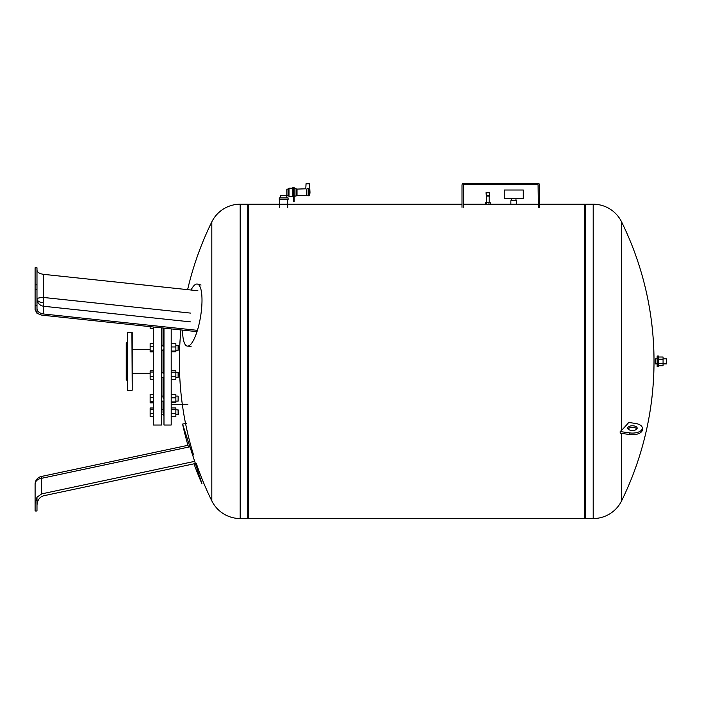 <?xml version="1.0" encoding="UTF-8"?>
<svg xmlns="http://www.w3.org/2000/svg" width="702" height="702" viewBox="0 0 702 702"><rect width="100%" height="100%" fill="white"/><g stroke="black" fill="none" stroke-linecap="round" stroke-linejoin="round"><path stroke-width="1.05" d="M36.987 308.547C37.303 311.512 39.505 313.329 43.594 313.996L43.594 306.256A7.862 1.413 96.1 0 1 43.208 302.773A7.862 1.413 96.1 0 1 43.594 297.472L43.594 274.342L197.885 290.742M36.987 313.285L41.708 315.128L196.981 331.634M43.594 313.996L197.394 330.344M43.594 274.342C39.505 273.736 37.303 272.35 36.987 270.173M36.987 305.344L36.987 313.303L35.1 309.687L35.1 305.344L36.987 305.344L36.987 267.778L35.1 267.778L35.1 309.687M35.1 289.724L36.987 289.724M35.1 284.819L36.987 284.819M182.573 330.098A31.432 8.415 -80.8 0 0 187.478 346.121A31.432 8.415 -80.8 0 0 202 300.123A31.432 8.415 -80.8 0 0 197.552 284.091A31.432 8.415 -80.8 0 0 191.023 290.005M41.708 493.875L41.321 476.482A7.862 7.862 0 0 0 35.1 484.161L35.1 503.483L36.987 497.191L41.708 493.875L194.682 461.354M43.594 495.787C39.505 497.051 37.303 500.254 36.987 505.396C37.303 500.254 39.505 497.051 43.594 495.787L195.384 463.522M35.1 503.483L35.1 510.995L36.987 510.995L36.987 497.227M35.1 496.06L35.1 509.582M193.989 463.811A316.216 316.216 0 0 0 202 483.88L182.573 424.087L186.258 423.288M161.46 327.86L161.46 425.026L153.29 425.026L153.29 326.992M163.031 377.176L163.031 398.069L163.978 398.841M171.2 328.896L171.2 425.026L163.978 425.026L163.978 328.124M178.124 345.235L178.124 350.263L178.431 345.542L175.86 345.235M163.978 348.789L163.031 349.438L163.031 373.306L163.978 373.955M163.031 328.027L163.031 345.349L163.978 345.7M178.124 372.481L178.124 377.518L178.431 372.797L175.86 372.481M163.978 377.044L163.031 377.395M175.86 396.086L178.124 396.086L178.124 401.114L175.86 401.114M178.124 401.114L178.124 396.086M163.978 401.105L161.46 401.114M163.031 396.086L161.46 396.086M178.124 410.047L178.124 414.742L175.86 414.742L178.431 414.426L178.124 410.047M163.031 401.114L163.031 412.995L163.978 413.689M163.031 414.083L163.978 414.513M132.23 373.332L150.14 373.332M132.23 349.412L150.14 349.412M171.2 416.514L175.86 416.514L175.86 407.95L171.2 407.95M171.2 413.689L175.86 413.689M171.2 409.406L175.86 409.406M171.2 402.702L175.86 402.702L175.86 394.498L171.2 394.498M171.2 401.913L175.86 401.913M171.2 397.815L175.86 397.815M171.2 379.282L175.86 379.282L175.86 370.717L171.2 370.717M171.2 376.456L175.86 376.456M171.2 372.174L175.86 372.174M171.2 351.061L175.86 351.061L175.86 343.638L171.2 343.638M171.2 346.955L175.86 346.955M171.2 351.851L175.86 351.851L175.86 351.061M163.031 345.349L163.031 346.49M163.978 414.742L161.46 414.742L163.031 414.742L163.978 415.988M153.29 394.357L150.14 394.357L150.14 402.843L153.29 402.843M153.29 407.985L150.14 407.985L150.14 416.47L153.29 416.47M153.29 409.257L150.14 409.257M153.29 413.504L150.14 413.504M153.29 402.764L150.14 402.764M153.29 401.79L150.14 401.79M153.29 394.436L150.14 394.436M153.29 397.63L150.14 397.63M153.29 379.247L150.14 379.247L150.14 376.281L153.29 376.281M153.29 370.753L150.14 370.753L150.14 376.281M153.29 372.034L150.14 372.034M153.29 351.913L150.14 351.913L150.14 350.93L153.29 350.93M153.29 346.77L150.14 346.77L150.14 350.93M153.29 343.585L150.14 343.585L150.14 346.77M153.29 328.387L150.14 328.387L150.14 326.658M153.29 343.497L150.14 343.585M127.202 342.286L126.255 342.83L126.255 379.922L127.202 380.466M127.51 332.3L127.51 390.452L127.51 332.3L132.23 332.608L132.23 390.137L131.915 332.3M127.51 390.452L131.915 390.452M196.262 463.329A316.216 316.216 0 0 0 211.811 500.868L211.811 221.885A31.625 31.625 0 0 1 240.189 204.212L247.745 204.212L247.745 518.541L240.189 518.541A31.625 31.625 0 0 1 211.811 500.868L211.811 361.372M621.586 433.397L621.586 500.868A31.625 31.625 0 0 1 593.208 518.541L593.208 204.212L585.643 204.212L585.643 518.541L585.643 204.212L584.705 204.835M539.654 204.212L584.705 204.212L584.705 518.541L248.683 518.541L248.683 204.212L462.013 204.212M633.713 425.868A4.712 2.36 0 0 0 627.737 428.141A4.712 2.36 0 0 0 631.195 430.405A4.712 2.36 0 0 0 637.17 428.141A4.712 2.36 0 0 0 633.713 425.868M628.027 428.957A4.712 2.36 180 0 1 633.713 427.5A4.712 2.36 180 0 1 636.881 428.957M593.208 204.212A31.625 31.625 0 0 1 621.586 221.885L621.586 430.3A316.216 158.108 0 0 0 628.746 422.49L635.099 423.367A9.898 4.949 0 0 1 642.356 428.141L642.356 429.773A9.898 4.949 180 0 1 629.808 434.538L620.182 433.204L620.182 431.572L621.586 430.3M620.182 431.572L629.808 432.906A9.898 4.949 0 0 0 642.356 428.141M462.013 207.353L462.013 185.038A1.571 1.571 0 0 1 463.583 183.459L538.074 183.459A1.571 1.571 0 0 1 539.654 185.038L539.654 207.353M538.39 207.353L538.074 184.723L463.583 184.723L463.267 207.353M487.89 192.576L486.179 192.576L487.89 192.576M486.319 195.41L486.021 192.752L489.759 192.752L489.461 196.034L486.319 196.034L486.319 195.41L489.461 195.41M489.145 196.034L489.145 202.641M486.635 196.034L486.635 202.641L485.53 202.641L485.53 204.212L490.25 204.212L490.25 202.641L486.618 202.641L486.618 204.212L463.267 204.212M488.978 204.212L488.978 202.641M523.28 190.014L523.28 198.341L504.264 198.341L504.264 190.014L523.28 190.014M515.97 198.341L515.97 200.702M511.574 198.341L511.574 200.702M516.681 200.702L516.681 204.212L510.863 204.212L510.863 200.702L516.681 200.702M666.584 358.862L666.584 363.89L666.584 358.862L663.065 358.862M657.16 366.716L657.16 356.028L658.415 356.028L658.415 366.716L657.16 366.716M657.16 363.89L655.273 363.89L655.273 358.862L657.16 358.862M658.415 365.724L663.065 365.724L663.065 357.02L658.415 357.02M658.415 363.548L663.065 363.548M658.415 359.196L663.065 359.196M283.687 199.491L279.282 199.491L279.282 197.92L288.083 197.92L288.083 199.491L283.687 199.491M286.828 197.92L286.828 195.41L280.537 195.41L280.537 197.92M288.083 189.119L288.083 195.41L286.828 195.41L286.828 189.119L288.083 189.119L289.031 188.18L292.295 188.18M288.083 195.41L289.031 196.349L289.031 188.18M293.55 196.665L292.295 196.665L292.295 187.864L293.55 187.864M293.55 187.548L293.55 201.693L294.182 201.693L294.182 187.548L293.55 187.548M293.55 201.693L294.182 201.693M294.182 196.034L296.068 196.034L296.068 188.496L294.182 188.496M297.007 189.119L297.007 195.41L306.835 195.779L306.835 189.242L306.835 195.753L308.722 195.814L308.722 189.198C308.09 187.952 307.458 187.978 306.835 189.277L305.765 188.812L296.068 189.119M297.007 195.41L296.068 195.41M309.933 191.427L308.88 189.136L309.178 195.647A7.546 7.546 0 0 0 309.933 191.427L309.503 183.775L306.046 183.775L305.765 188.812M43.208 302.773A7.862 3.931 0 0 1 36.987 298.929A7.862 1.474 180 0 1 43.594 297.472L190.444 313.083M36.987 298.929A7.862 7.424 -0 0 0 43.594 306.256L190.444 321.867M35.1 484.161A7.862 5.949 180 0 1 41.708 478.29L189.531 446.876M240.189 204.212L240.189 518.541M629.808 432.906L629.808 434.538M293.55 198.552L294.182 198.552M293.55 192.26L294.182 192.26M308.88 189.136L308.722 195.814M201.062 285.038L197.552 284.091M191.102 346.332L187.478 346.121M41.321 476.482L187.969 445.305M182.573 424.087A316.216 316.216 0 0 0 188.496 447.095M161.46 345.235L163.031 345.235M161.46 372.481L163.031 372.481M178.431 410.029L175.86 409.714M161.46 409.714L163.031 409.714M161.46 377.518L163.031 377.518M175.86 377.518L178.124 377.518M161.46 350.263L163.031 350.263M175.86 350.263L178.124 350.263M171.2 404.282L187.864 404.282M211.811 221.885A316.216 316.216 0 0 0 187.618 289.645M180.94 329.931A316.216 316.216 0 0 0 193.541 454.94M490.25 204.212L538.39 204.212M247.745 204.835L248.683 204.212M247.745 517.909L248.683 518.541M584.705 517.909L585.643 518.541L593.208 518.541M621.586 500.868A316.216 316.216 0 0 0 621.586 221.885M666.584 363.89L663.065 363.89M287.767 207.353L287.767 199.491M289.031 196.349L292.295 196.349M279.598 207.353L279.598 199.491"/></g></svg>
